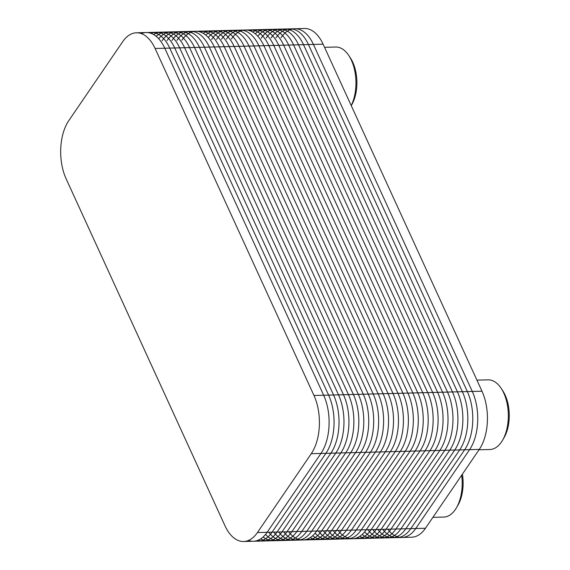 <?xml version="1.0" encoding="UTF-8"?>
<svg xmlns="http://www.w3.org/2000/svg" width="570" height="570" viewBox="0 0 570 570"><rect width="100%" height="100%" fill="white"/><g stroke="black" fill="none" stroke-linecap="round" stroke-linejoin="round"><path stroke-width="0.85" d="M136.465 32.782A41.446 23 88.5 0 1 155.09 48.471L313.97 395.487A41.446 23 88.5 0 1 311.263 453.699L257.44 532.537A41.446 23 88.5 0 1 243.625 541.5A41.446 23 88.5 0 1 224.993 525.811L66.12 178.795A41.446 23 88.5 0 1 68.828 120.576L122.65 41.738A41.446 23 88.5 0 1 136.465 32.782L195.702 31.272A41.446 23 88.5 0 1 214.327 46.961A41.446 23 88.5 0 0 181.887 40.235A41.446 23 88.5 0 1 195.702 31.272L245.243 30.011A41.446 23 88.5 0 1 263.874 45.7A41.446 23 88.5 0 0 231.434 38.974A41.446 23 88.5 0 1 245.243 30.011A41.446 23 88.5 0 1 263.874 45.7L422.755 392.716A41.446 23 88.5 0 1 420.04 450.927L366.218 529.765A41.446 23 88.5 0 1 352.41 538.728L411.647 537.218A41.446 23 88.5 0 0 425.455 528.262L479.277 449.424A41.446 23 88.5 0 0 481.992 391.205L323.112 44.189A41.446 23 88.5 0 0 304.48 28.5L294.79 28.749A41.446 23 88.5 0 1 313.422 44.439L472.295 391.455A41.446 23 88.5 0 1 469.587 449.666L415.765 528.504A41.446 23 88.5 0 1 401.95 537.467A41.446 23 88.5 0 0 415.765 528.504A41.446 23 88.5 0 1 387.707 529.216M195.702 31.272A41.446 23 88.5 0 1 214.327 46.961L373.207 393.977A41.446 23 88.5 0 1 370.5 452.188L316.678 531.026A41.446 23 88.5 0 1 302.862 539.99L352.41 538.728A41.446 23 88.5 0 0 366.218 529.765A41.446 23 88.5 0 1 338.16 530.485A41.446 23 88.5 0 0 366.218 529.765L425.455 528.262M141.332 33.587A41.446 23 88.5 0 1 164.787 48.222A41.446 23 88.5 0 0 146.155 32.533A41.446 23 88.5 0 1 164.787 48.222L323.66 395.238L373.207 393.977L214.327 46.961L373.207 393.977L422.755 392.716L263.874 45.7L422.755 392.716A41.446 23 88.5 0 1 420.04 450.927L366.218 529.765L420.04 450.927L366.218 529.765L316.678 531.026A41.446 23 88.5 0 1 302.862 539.99L253.322 541.251A41.446 23 88.5 0 0 267.131 532.287A41.446 23 88.5 0 1 253.322 541.251L243.625 541.5M313.97 395.487L323.66 395.238A41.446 23 88.5 0 1 320.953 453.449A41.446 23 88.5 0 0 323.66 395.238L164.787 48.222L323.66 395.238A41.446 23 88.5 0 1 320.953 453.449L267.131 532.287A41.446 23 88.5 0 1 248.449 540.446M181.887 40.235A41.446 23 88.5 0 1 214.327 46.961L373.207 393.977A41.446 23 88.5 0 1 370.5 452.188A41.446 23 88.5 0 0 373.207 393.977A41.446 23 88.5 0 1 370.5 452.188L316.678 531.026A41.446 23 88.5 0 1 288.612 531.746A41.446 23 88.5 0 0 316.678 531.026L370.5 452.188L316.678 531.026L257.44 532.537M476.919 380.126L488.098 379.841A34.841 19.337 88.5 0 1 501.222 388.398A34.841 19.337 88.5 0 1 502.541 440.289A34.841 19.337 88.5 0 1 489.872 449.502L479.035 449.78M501.222 388.398L502.84 390.87A31.471 17.471 88.5 0 1 504.03 437.739L502.541 440.289M461.664 475.216A34.841 19.337 88.5 0 1 456.406 507.863A34.841 19.337 88.5 0 1 443.738 517.076L432.901 517.353M462.398 474.147A31.471 17.471 88.5 0 1 457.895 505.319L456.406 507.863M324.544 47.317L335.723 47.032A34.841 19.337 88.5 0 1 348.847 55.589A34.841 19.337 88.5 0 1 351.206 105.55M348.847 55.589L350.464 58.055A31.471 17.471 88.5 0 1 351.654 104.93L351.241 105.635M231.434 38.974A41.446 23 88.5 0 1 263.874 45.7L422.755 392.716A41.446 23 88.5 0 1 420.04 450.927A41.446 23 88.5 0 0 422.755 392.716L472.295 391.455L313.422 44.439A41.446 23 88.5 0 0 280.974 37.713A41.446 23 88.5 0 1 294.79 28.749A41.446 23 88.5 0 1 313.422 44.439L472.295 391.455A41.446 23 88.5 0 1 469.587 449.666L415.765 528.504L469.587 449.666L479.277 449.424M311.263 453.699L320.953 453.449L267.131 532.287L320.953 453.449L469.587 449.666A41.446 23 88.5 0 0 472.295 391.455L481.992 391.205M276.022 37.834A41.446 23 88.5 0 1 308.463 44.56L467.343 391.583A41.446 23 88.5 0 1 464.636 449.794L410.806 528.632A41.446 23 88.5 0 1 382.748 529.345M271.071 37.962A41.446 23 88.5 0 1 303.511 44.688L462.384 391.704A41.446 23 88.5 0 1 459.676 449.922L405.854 528.76A41.446 23 88.5 0 1 377.796 529.473M266.112 38.09A41.446 23 88.5 0 1 298.552 44.816L457.432 391.832A41.446 23 88.5 0 1 454.725 450.043L400.902 528.882A41.446 23 88.5 0 1 372.837 529.601M261.16 38.211A41.446 23 88.5 0 1 293.6 44.937L452.48 391.961A41.446 23 88.5 0 1 449.766 450.172L395.943 529.01A41.446 23 88.5 0 1 367.885 529.722M257.797 36.216A41.446 23 88.5 0 1 288.648 45.066L447.521 392.089A41.446 23 88.5 0 1 444.814 450.3L390.992 529.138A41.446 23 88.5 0 1 364.629 531.888M255.253 33.801A41.446 23 88.5 0 1 283.689 45.194L442.569 392.21A41.446 23 88.5 0 1 439.862 450.421L386.04 529.259A41.446 23 88.5 0 1 362.214 534.432M252.731 32.041A41.446 23 88.5 0 1 278.737 45.322L437.618 392.338A41.446 23 88.5 0 1 434.903 450.549L381.081 529.388A41.446 23 88.5 0 1 359.784 536.32M250.223 30.858A41.446 23 88.5 0 1 273.785 45.443L432.659 392.466A41.446 23 88.5 0 1 429.951 450.678L376.129 529.516A41.446 23 88.5 0 1 357.34 537.631M247.729 30.189A41.446 23 88.5 0 1 268.826 45.572L427.707 392.588A41.446 23 88.5 0 1 424.999 450.806L371.177 529.644A41.446 23 88.5 0 1 354.882 538.429M226.482 39.095A41.446 23 88.5 0 1 258.923 45.821L417.796 392.844A41.446 23 88.5 0 1 415.088 451.055L361.266 529.893A41.446 23 88.5 0 1 333.208 530.606M221.523 39.223A41.446 23 88.5 0 1 253.964 45.949L412.844 392.972A41.446 23 88.5 0 1 410.136 451.184L356.307 530.022A41.446 23 88.5 0 1 328.249 530.734M216.571 39.351A41.446 23 88.5 0 1 249.012 46.077L407.892 393.093A41.446 23 88.5 0 1 405.177 451.305L351.355 530.143A41.446 23 88.5 0 1 323.297 530.862M211.613 39.473A41.446 23 88.5 0 1 244.06 46.206L402.933 393.222A41.446 23 88.5 0 1 400.226 451.433L346.403 530.271A41.446 23 88.5 0 1 318.345 530.984M208.249 37.477A41.446 23 88.5 0 1 239.101 46.327L397.981 393.35A41.446 23 88.5 0 1 395.274 451.561L341.444 530.399A41.446 23 88.5 0 1 315.082 533.149M205.713 35.062A41.446 23 88.5 0 1 234.149 46.455L393.022 393.471A41.446 23 88.5 0 1 390.315 451.689L336.492 530.528A41.446 23 88.5 0 1 312.673 535.693M203.191 33.302A41.446 23 88.5 0 1 229.19 46.583L388.07 393.599A41.446 23 88.5 0 1 385.363 451.81L331.541 530.649A41.446 23 88.5 0 1 310.237 537.581M200.676 32.12A41.446 23 88.5 0 1 224.238 46.704L383.118 393.728A41.446 23 88.5 0 1 380.404 451.939L326.582 530.777A41.446 23 88.5 0 1 307.793 538.892M198.182 31.45A41.446 23 88.5 0 1 219.286 46.833L378.159 393.849A41.446 23 88.5 0 1 375.452 452.067L321.63 530.905A41.446 23 88.5 0 1 305.335 539.69M176.935 40.356A41.446 23 88.5 0 1 209.375 47.089L368.256 394.105A41.446 23 88.5 0 1 365.541 452.316L311.719 531.154A41.446 23 88.5 0 1 283.661 531.867M171.983 40.484A41.446 23 88.5 0 1 204.423 47.21L363.297 394.233A41.446 23 88.5 0 1 360.589 452.445L306.767 531.283A41.446 23 88.5 0 1 278.709 531.995M167.024 40.613A41.446 23 88.5 0 1 199.464 47.339L358.345 394.355A41.446 23 88.5 0 1 355.637 452.566L301.815 531.404A41.446 23 88.5 0 1 273.75 532.124M162.072 40.741A41.446 23 88.5 0 1 194.513 47.467L353.393 394.483A41.446 23 88.5 0 1 350.678 452.694L296.856 531.532A41.446 23 88.5 0 1 268.798 532.245M158.709 38.739A41.446 23 88.5 0 1 189.561 47.588L348.434 394.611A41.446 23 88.5 0 1 345.726 452.822L291.904 531.66A41.446 23 88.5 0 1 265.542 534.411M156.166 36.323A41.446 23 88.5 0 1 184.602 47.716L343.482 394.732A41.446 23 88.5 0 1 340.774 452.951L286.945 531.789A41.446 23 88.5 0 1 263.126 536.954M153.643 34.563A41.446 23 88.5 0 1 179.65 47.844L338.523 394.86A41.446 23 88.5 0 1 335.815 453.072L281.993 531.91A41.446 23 88.5 0 1 260.697 538.842M151.136 33.381A41.446 23 88.5 0 1 174.698 47.965L333.571 394.989A41.446 23 88.5 0 1 330.864 453.2L277.041 532.038A41.446 23 88.5 0 1 258.253 540.153M148.642 32.711A41.446 23 88.5 0 1 169.739 48.094L328.619 395.117A41.446 23 88.5 0 1 325.912 453.328L272.082 532.166A41.446 23 88.5 0 1 255.787 540.951M155.09 48.471L323.112 44.189M245.243 30.011L294.79 28.749"/></g></svg>

